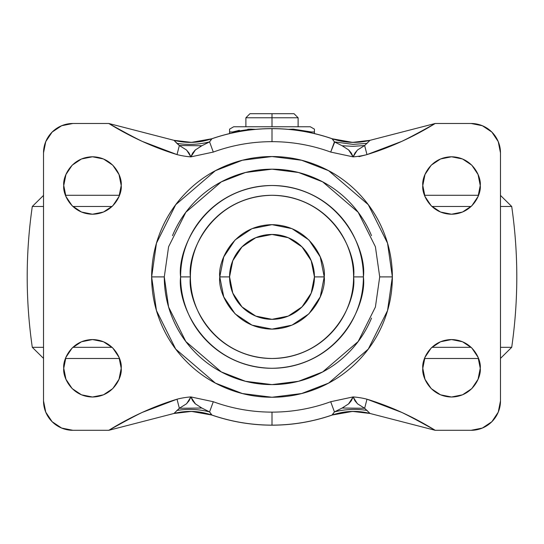 <?xml version="1.0" encoding="UTF-8"?>
<svg xmlns="http://www.w3.org/2000/svg" width="544" height="544" viewBox="0 0 544 544"><rect width="100%" height="100%" fill="white"/><g stroke="black" fill="none" stroke-linecap="round" stroke-linejoin="round"><path stroke-width="0.82" d="M233.716 126.752L310.284 126.752L272 126.752L272 117.776L245.888 117.776L272 117.776L272 113.696L294.032 113.696L272 113.696L272 117.776L298.112 117.776L272 117.776L272 126.752L233.716 126.752L229.568 129.146L229.568 131.974L229.568 129.146L229.568 131.974L232.628 131.974L250.845 129.146L255.558 129.35M288.436 129.35L293.277 129.146L311.372 131.974L314.432 131.974L314.432 129.146L314.432 131.974L311.372 131.974L311.372 132.879L311.372 131.974L293.277 129.146L288.497 129.356M255.564 129.35L250.784 129.146M255.503 129.356L250.845 129.146L232.628 131.974L232.628 132.879L232.628 131.974L229.568 131.974L229.568 133.579L229.568 131.974M314.432 133.579L314.432 131.974L314.432 133.579M249.968 113.696L272 113.696L249.968 113.696L245.888 117.776L245.888 126.752M232.628 131.974L239.36 130.315M247.792 129.234L250.709 129.146M310.284 126.752L314.432 129.146L314.432 131.974M121.203 185.504C122.359 193.909 113.737 213.833 92.48 214.227C71.223 213.833 62.601 193.909 63.757 185.504L65.946 174.515L72.168 165.192L81.491 158.97L92.48 156.781L103.469 158.97L112.792 165.192L119.014 174.515L121.203 185.504L119.014 196.493L112.792 205.816L103.469 212.038L92.48 214.227L81.491 212.038L72.168 205.816L65.946 196.493L63.757 185.504C62.601 177.099 71.223 157.175 92.48 156.781C113.737 157.175 122.359 177.099 121.203 185.504L119.014 196.493M480.243 185.504C481.399 193.909 472.777 213.833 451.52 214.227C430.263 213.833 421.641 193.909 422.797 185.504L424.986 174.515L431.208 165.192L440.531 158.97L451.52 156.781L462.509 158.97L471.832 165.192L478.054 174.515L480.243 185.504L478.054 196.493L471.832 205.816L462.509 212.038L451.52 214.227L440.531 212.038L431.208 205.816L424.986 196.493L422.797 185.504C421.641 177.099 430.263 157.175 451.52 156.781C472.777 157.175 481.399 177.099 480.243 185.504M480.243 368.288C481.399 376.693 472.777 396.617 451.52 397.011C430.263 396.617 421.641 376.693 422.797 368.288L424.986 357.299L431.208 347.976L440.531 341.754L451.52 339.565L462.509 341.754L471.832 347.976L478.054 357.299L480.243 368.288L478.054 379.277L471.832 388.6L462.509 394.822L451.52 397.011L440.531 394.822L431.208 388.6L424.986 379.277L422.797 368.288C421.641 359.883 430.263 339.959 451.52 339.565C472.777 339.959 481.399 359.883 480.243 368.288M121.203 368.288C122.359 376.693 113.737 396.617 92.48 397.011C71.223 396.617 62.601 376.693 63.757 368.288L65.946 357.299L72.168 347.976L81.491 341.754L92.48 339.565L103.469 341.754L112.792 347.976L119.014 357.299L121.203 368.288L119.014 379.277L112.792 388.6L103.469 394.822L92.48 397.011L81.491 394.822L72.168 388.6L65.946 379.277L63.757 368.288C62.601 359.883 71.223 339.959 92.48 339.565C113.737 339.959 122.359 359.883 121.203 368.288M392.353 276.896L387.539 243.195L368.281 204.687L328.637 170.7L301.628 160.249L272 156.543L242.372 160.249L215.363 170.7L175.719 204.687L156.461 243.195L151.647 276.896L164.288 276.896L168.599 246.738L185.83 212.269L221.313 181.859L245.487 172.496L272 169.184L298.513 172.496L322.687 181.859L358.17 212.269L375.401 246.738L379.712 276.896L392.353 276.896C392.353 292.856 389.3 308.21 383.194 322.952C377.087 337.702 368.39 350.71 357.102 361.998C345.814 373.286 332.806 381.983 318.056 388.09C303.314 394.196 287.96 397.249 272 397.249C256.04 397.249 240.686 394.196 225.944 388.09C211.194 381.983 198.186 373.286 186.898 361.998C175.61 350.71 166.913 337.702 160.806 322.952C154.7 308.21 151.647 292.856 151.647 276.896C151.647 260.936 154.7 245.582 160.806 230.84C166.913 216.09 175.61 203.075 186.898 191.794C198.186 180.506 211.194 171.809 225.944 165.702C240.686 159.596 256.04 156.543 272 156.543C287.96 156.543 303.314 159.596 318.056 165.702C332.806 171.809 345.814 180.506 357.102 191.794C368.39 203.075 377.087 216.09 383.194 230.84C389.3 245.582 392.353 260.936 392.353 276.896L379.712 276.896L375.401 307.054L358.17 341.523L322.687 371.933L298.513 381.296L272 384.608L245.487 381.296L221.313 371.933L185.83 341.523L168.599 307.054L164.288 276.896L151.647 276.896L156.461 310.597L175.719 349.105L215.363 383.092L242.372 393.543L272 397.249L301.628 393.543L328.637 383.092L368.281 349.105L387.539 310.597L392.353 276.896M363.392 276.896C367.064 250.165 339.646 186.748 272 185.504C204.354 186.748 176.936 250.165 180.608 276.896L190.4 276.896C187.122 253.028 211.602 196.411 272 195.296C332.398 196.411 356.878 253.028 353.6 276.896L363.392 276.896C363.392 264.778 361.073 253.116 356.436 241.924C351.798 230.724 345.195 220.844 336.627 212.269C328.052 203.701 318.172 197.098 306.972 192.46C295.78 187.823 284.118 185.504 272 185.504C259.882 185.504 248.22 187.823 237.028 192.46C225.828 197.098 215.948 203.701 207.373 212.269C198.805 220.844 192.202 230.724 187.564 241.924C182.927 253.116 180.608 264.778 180.608 276.896C180.608 289.014 182.927 300.676 187.564 311.868C192.202 323.068 198.805 332.948 207.373 341.523C215.948 350.091 225.828 356.694 237.028 361.332C248.22 365.969 259.882 368.288 272 368.288C284.118 368.288 295.78 365.969 306.972 361.332C318.172 356.694 328.052 350.091 336.627 341.523C345.195 332.948 351.798 323.068 356.436 311.868C361.073 300.676 363.392 289.014 363.392 276.896L353.6 276.896C353.6 266.077 351.533 255.666 347.392 245.67C343.25 235.674 337.348 226.848 329.698 219.198C322.048 211.541 313.222 205.646 303.226 201.504C293.23 197.363 282.819 195.296 272 195.296C261.181 195.296 250.77 197.363 240.774 201.504C230.778 205.646 221.952 211.541 214.302 219.198C206.652 226.848 200.75 235.674 196.608 245.67C192.467 255.666 190.4 266.077 190.4 276.896C190.4 287.715 192.467 298.126 196.608 308.122C200.75 318.118 206.652 326.944 214.302 334.594C221.952 342.244 230.778 348.146 240.774 352.288C250.77 356.429 261.181 358.496 272 358.496C282.819 358.496 293.23 356.429 303.226 352.288C313.222 348.146 322.048 342.244 329.698 334.594C337.348 326.944 343.25 318.118 347.392 308.122C351.533 298.126 353.6 287.715 353.6 276.896C356.878 300.764 332.398 357.381 272 358.496C211.602 357.381 187.122 300.764 190.4 276.896L180.608 276.896C176.936 303.627 204.354 367.044 272 368.288C339.646 367.044 367.064 303.627 363.392 276.896M324.231 276.896C326.332 261.616 310.658 225.379 272 224.665C233.342 225.379 217.668 261.616 219.769 276.896L229.561 276.896A42.432 42.432 0 0 1 272 234.464A42.432 42.432 0 0 1 314.432 276.896L324.231 276.896L320.253 296.881L308.931 313.827L291.985 325.149L272 329.127L252.015 325.149L235.069 313.827L223.747 296.881L219.769 276.896L223.747 256.911L235.069 239.965L252.015 228.643L272 224.665L291.985 228.643L308.931 239.965L320.253 256.911L324.231 276.896L314.439 276.896A42.432 42.432 0 0 1 272 319.328A42.432 42.432 0 0 1 229.568 276.896L232.798 293.134L241.998 306.898L255.762 316.098L272 319.328L288.238 316.098L302.002 306.898L311.202 293.134L314.432 276.896L311.202 260.658L302.002 246.894L288.238 237.694L272 234.464L255.762 237.694L241.998 246.894L232.798 260.658L229.568 276.896L219.769 276.896C217.668 292.176 233.342 328.413 272 329.127C310.658 328.413 326.332 292.176 324.231 276.896M334.723 142.032L330.704 152.068L353.117 156.869L351.37 153.15L348.84 150.076L342.162 145.758L334.431 141.882L332.017 138.727C312.569 132.056 292.563 128.697 272 128.656C251.437 128.697 231.431 132.056 211.983 138.727L209.569 141.882L213.296 152.068A171.999 171.374 -90 0 1 272 141.664A171.999 171.374 -90 0 1 330.704 152.068A171.999 171.374 -90 0 0 272 141.664L272 128.608L272 141.664A171.999 171.374 -90 0 0 213.296 152.068L190.883 156.869A78.336 78.336 0 0 1 177.011 154.591L142.297 141.406C134.762 137.775 123.597 131.804 108.8 123.488L72.896 123.488L61.656 125.725L52.122 132.09L45.757 141.624L43.52 152.864L43.52 400.928L45.757 412.168L52.122 421.702L61.656 428.067L72.896 430.304L108.8 430.304C123.597 421.988 134.762 416.017 142.297 412.386L177.011 399.201A78.336 78.336 0 0 1 190.883 396.923L213.296 401.724A171.999 171.374 90 0 0 272 412.128L272 425.184L272 412.128A171.999 171.374 90 0 1 213.296 401.724L209.569 411.91L211.976 415.065C231.431 421.736 251.437 425.095 272 425.136C292.563 425.095 312.569 421.736 332.024 415.065L334.431 411.91L342.162 408.034L348.84 403.716L351.376 400.642L353.117 396.923A78.336 78.336 0 0 1 366.989 399.201L401.703 412.386C409.238 416.017 420.403 421.988 435.2 430.304L471.104 430.304L482.344 428.067L491.878 421.702L498.243 412.168L500.48 400.928L500.48 152.864L498.243 141.624L491.878 132.09L482.344 125.725L471.104 123.488L435.2 123.488C420.403 131.804 409.238 137.775 401.703 141.406L366.982 154.591A78.336 78.336 0 0 1 353.117 156.869L330.704 152.068L334.431 141.882L332.302 138.781L352.56 142.378L370.029 140.318L364.643 145.527L366.982 154.591C390.538 147.383 413.277 137.013 435.2 123.488L370.029 140.318L364.643 145.527L357.626 149.906L354.94 153.034L353.117 156.869A78.336 78.336 0 0 0 366.982 154.591L364.616 145.54M272 412.128A171.999 171.374 90 0 0 330.704 401.724L353.117 396.923L354.94 400.765L357.626 403.886L364.65 408.272L370.036 413.474L435.2 430.304C413.277 416.779 390.544 406.409 366.989 399.201L364.65 408.272L366.989 399.201A78.336 78.336 0 0 0 353.117 396.923L330.704 401.724L334.431 411.91L330.704 401.724A171.999 171.374 90 0 1 272 412.128M45.757 412.168L43.52 400.928L43.52 152.864A29.376 29.376 0 0 1 72.896 123.488L108.8 123.488C130.723 137.013 153.462 147.383 177.011 154.591A78.336 78.336 0 0 0 190.883 156.869L213.296 152.068L209.569 141.882L201.838 145.758L195.16 150.076L192.63 153.15L190.883 156.869L189.06 153.034L186.374 149.906L179.357 145.527L177.011 154.591L179.357 145.527L173.971 140.318L118.048 125.875M358.958 156.658L366.982 154.591M92.48 339.565L81.491 341.754M425.952 125.875L435.2 123.488L471.104 123.488A29.376 29.376 0 0 1 500.48 152.864L500.48 400.928A29.376 29.376 0 0 1 471.104 430.304L435.2 430.304L425.952 427.917M211.983 138.727L211.698 138.781C199.274 142.997 186.694 143.507 173.971 140.318L108.8 123.488M43.52 400.928A29.376 29.376 0 0 0 72.896 430.304L108.8 430.304L173.964 413.474L179.35 408.272L186.374 403.886L189.06 400.765L190.883 396.923L192.624 400.642L195.16 403.716L201.838 408.034L209.569 411.91L213.296 401.724L190.883 396.923A78.336 78.336 0 0 0 177.011 399.201L179.35 408.272L177.011 399.201C153.456 406.409 130.723 416.779 108.8 430.304L173.964 413.474L179.384 408.252M435.2 123.488L370.029 140.318C357.306 143.507 344.726 142.997 332.302 138.781L332.017 138.727M364.65 408.272L342.162 408.041L364.65 408.272L370.036 413.474L435.2 430.304M200.287 407.225L201.838 408.041L179.35 408.272L201.838 408.041L203.748 408.993M186.762 403.532L190.883 396.923L195.459 403.981M209.277 411.76L209.569 411.91C198.764 409.156 187.857 408.673 176.854 410.455C187.857 408.673 198.764 409.156 209.569 411.91L211.698 415.011L191.44 411.414L173.964 413.474C186.694 410.278 199.274 410.795 211.698 415.011L211.976 415.065M174.413 413.358L191.44 411.414M340.238 409L343.72 407.218M348.52 404.002L353.117 396.923L357.238 403.532M367.146 410.455C356.143 408.673 345.236 409.156 334.431 411.91C345.236 409.156 356.143 408.673 367.146 410.455M332.024 415.065L332.302 415.011C344.726 410.795 357.306 410.278 370.036 413.474L352.546 411.414L332.302 415.011L334.431 411.91M191.454 142.378L173.964 140.318L183.906 142.079L193.14 142.331L202.314 141.277L211.698 138.781L209.569 141.882C198.764 144.636 187.864 145.119 176.854 143.337L173.971 140.318L191.454 142.378L211.698 138.781C231.234 132.036 251.335 128.642 272 128.608C292.665 128.642 312.766 132.036 332.302 138.781L341.686 141.277L350.86 142.331L360.094 142.079L369.94 140.338M203.762 144.792L201.838 145.751L179.357 145.527L176.854 143.337C187.864 145.119 198.764 144.636 209.569 141.882M179.357 145.527L201.838 145.751L200.28 146.574M195.48 149.79L190.883 156.869L186.762 150.26M343.713 146.567L342.162 145.751L352.94 146.329L364.643 145.527L352.94 146.329L342.162 145.751L340.252 144.799M357.238 150.26L353.117 156.869L348.541 149.811M334.431 141.882L353.07 144.384L367.146 143.337L353.07 144.384L334.431 141.882M371.511 318.118C366.044 331.31 358.265 342.958 348.167 353.063C338.062 363.161 326.414 370.94 313.222 376.407C300.023 381.874 286.287 384.608 272 384.608C257.713 384.608 243.977 381.874 230.778 376.407C217.586 370.94 205.938 363.161 195.833 353.063C185.735 342.958 177.956 331.31 172.489 318.118C167.022 304.919 164.288 291.183 164.288 276.896M172.489 235.674C177.956 222.482 185.735 210.834 195.833 200.729C205.938 190.631 217.586 182.852 230.778 177.385C243.977 171.918 257.713 169.184 272 169.184C286.287 169.184 300.023 171.918 313.222 177.385C326.414 182.852 338.062 190.631 348.167 200.729C358.265 210.834 366.044 222.482 371.511 235.674M118.048 427.917L108.8 430.304M500.48 195.405L511.707 206.475L500.48 206.475L511.707 206.475C518.493 253.422 518.493 300.37 511.707 347.317L500.48 347.317L511.707 347.317L500.48 358.387M471.152 347.317L431.888 347.317L471.152 347.317M471.152 206.475L431.888 206.475L471.152 206.475M478.523 195.296L424.517 195.296L478.523 195.296M119.483 195.296L65.477 195.296L119.483 195.296M43.52 358.387L32.293 347.317L43.52 347.317L32.293 347.317C25.507 300.37 25.507 253.422 32.293 206.475L43.52 206.475L32.293 206.475L43.52 195.405M72.848 206.475L112.112 206.475L72.848 206.475M72.848 347.317L112.112 347.317L72.848 347.317M119.483 358.496L65.477 358.496M424.517 358.496L478.523 358.496M298.112 126.752L298.112 117.776L294.032 113.696M369.94 413.454L359.904 411.692L350.86 411.461L341.686 412.515L332.302 415.011C312.766 421.756 292.665 425.15 272 425.184C251.335 425.15 231.234 421.756 211.698 415.011L202.314 412.515L193.14 411.461L184.096 411.692L174.06 413.454M370.036 413.474L352.546 411.414M370.029 140.318L352.56 142.378"/></g></svg>

